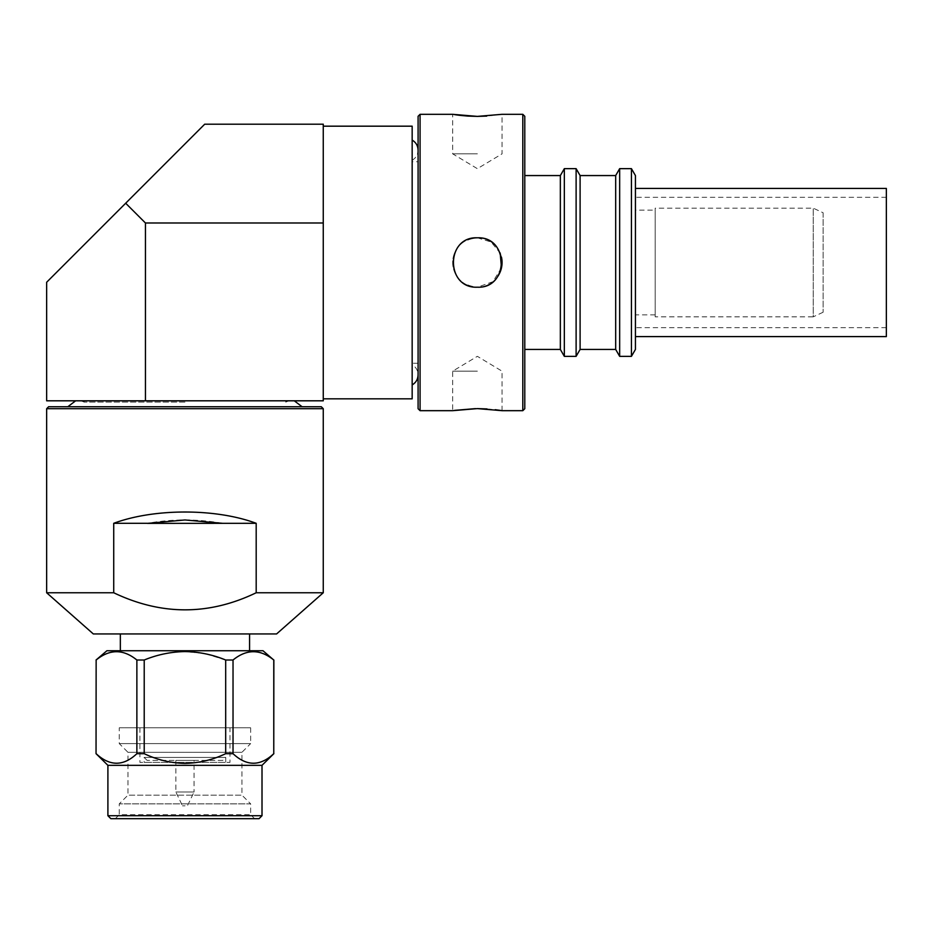 <?xml version="1.0" encoding="UTF-8"?>
<svg xmlns="http://www.w3.org/2000/svg" width="933" height="933" viewBox="0 0 933 933"><rect width="100%" height="100%" fill="white"/><g stroke="black" fill="none" stroke-linecap="round" stroke-linejoin="round"><path stroke-width="0.7" stroke-dasharray="4.67 3.5" d="M412.164 126.177L412.164 398.834M323.261 262.5L323.261 398.834L323.261 262.5M184.956 400.805L75.631 400.805L184.956 400.805M184.956 406.73L67.829 406.73L184.956 406.73M323.261 124.194L204.712 124.194L125.675 203.231L145.443 222.987L323.261 222.987L323.261 124.194M125.675 203.231L46.65 282.256M323.261 222.987L323.261 400.805L145.443 400.805L145.443 222.987M46.65 400.805L145.443 400.805M184.956 402.1L84.192 402.1L184.956 402.1M230.813 650.744L263.001 650.744M120.345 650.744L249.566 650.744L120.345 650.744M202.858 653.298L184.956 651.584C170.786 651.84 157.211 654.663 144.218 660.016L144.218 753.677C157.117 759.835 170.704 763.066 184.956 763.392C199.312 763.042 212.887 759.8 225.681 753.677L233.028 753.677C246.557 766.401 260.132 766.401 273.766 753.677L273.859 753.677M96.041 753.677L96.146 753.677C109.674 766.401 123.249 766.401 136.871 753.677L136.871 660.016L144.218 660.016M136.871 660.016C123.319 648.96 109.744 648.96 96.146 660.016L96.146 753.677M136.871 753.677L144.218 753.677M119.261 727.798L250.65 727.798L119.261 727.798L119.261 743.601L127.961 752.301L241.95 752.301L127.961 752.301L127.961 795.161L119.261 803.861L119.261 814.731L250.65 814.731L254.604 818.684M250.65 727.798L250.65 743.601L119.261 743.601L250.65 743.601L241.95 752.301L241.95 795.161L127.961 795.161L241.95 795.161L250.65 803.861L119.261 803.861L250.65 803.861L250.65 814.731L119.261 814.731L115.307 818.684M229.996 727.798L139.903 727.798L229.996 727.798L229.996 762.366L139.903 762.366L229.996 762.366M139.903 727.798L139.903 762.366M222.789 760.395L147.122 760.395L222.789 760.395L225.751 757.433L144.148 757.433L225.751 757.433L225.751 762.366L144.148 762.366L225.751 762.366M147.122 760.395L144.148 757.433L144.148 762.366M194.041 760.395L175.871 760.395L194.041 760.395L194.041 792.012L175.871 792.012L194.041 792.012L187.428 805.832L182.483 805.832L187.428 805.832M175.871 760.395L175.871 792.012L182.483 805.832M147.426 523.378L222.474 523.378L147.426 523.308C172.442 518.853 197.458 518.853 222.474 523.308L147.426 523.378M222.474 523.308L256.19 523.308C215.826 508.252 154.085 508.252 113.721 523.308L113.721 592.758C161.024 615.523 208.514 615.523 256.19 592.758L256.19 523.308M113.721 523.308L147.426 523.308M225.681 753.677L225.681 660.016L233.028 660.016L233.028 753.677M273.766 753.677L273.859 660.016M262.01 765.34L107.901 765.34L262.01 765.328M262.01 815.722L107.901 815.722M259.047 818.684L110.864 818.684M273.766 660.016C260.202 648.96 246.627 648.96 233.028 660.016M225.681 660.016L205.808 653.893M48.621 406.73L321.279 406.73M46.65 408.712L323.261 408.712M323.261 592.758L256.19 592.758M113.721 592.758L46.65 592.758M276.588 633.95L93.323 633.95M249.566 633.95L120.345 633.95M412.164 262.5L412.164 384.921L412.164 262.5M886.35 188.408L886.35 336.591M635.431 270.069L635.431 188.408L635.431 270.069M635.431 269.159L635.431 197.306L635.431 269.159M886.35 255.852L886.35 327.705L886.35 255.852M823.128 212.771L823.128 312.228L823.128 212.771L813.249 208.164L655.188 208.164L655.188 316.835L655.188 208.164M823.128 312.228L813.249 316.835L813.249 208.164L813.249 316.835L655.188 316.835M655.188 210.147L655.188 314.864L655.188 210.147L635.431 210.147L635.431 314.864L635.431 210.147M655.188 314.864L635.431 314.864M524.789 349.432L524.789 175.567L524.789 349.432M477.369 153.84L452.668 153.84L477.369 153.84M454.604 114.631L452.668 114.316L452.668 153.84L477.369 168.675L502.059 153.84L502.059 114.316L486.734 116.089M497.895 276.238A24.701 24.701 0 0 1 477.369 287.201A24.701 24.701 0 0 0 502.059 262.5A24.701 24.701 0 0 0 477.369 237.81A24.701 24.701 0 0 0 452.668 262.5A24.701 24.701 0 0 0 477.369 287.201C445.496 288.729 445.507 236.282 477.369 237.81A24.701 24.701 0 0 1 501.476 257.158M477.369 371.171L452.668 371.171L477.369 371.171M502.059 410.683L502.059 371.171L477.369 356.324L452.668 371.171L452.668 410.683L454.546 410.38M501.476 267.841L492.846 281.743L477.369 287.201A24.701 24.701 0 0 1 472.53 286.723M467.911 285.311A24.701 24.701 0 0 1 467.899 239.688M418.089 161.736L418.089 363.264L418.089 161.736L412.164 161.736L412.164 363.264L412.164 161.736M418.089 363.264L412.164 363.264M418.089 116.298L418.089 408.712M487.026 408.934L495.19 409.692M477.369 237.81L491.085 241.974L500.181 253.041M420.072 114.316L420.072 410.683M524.789 116.298L524.789 408.712M522.807 114.316L522.807 410.683M560.348 175.567L560.348 349.432M564.337 168.651L564.337 356.348M576.116 168.651L576.116 356.348M580.104 175.567L580.104 349.432M615.675 175.567L615.675 349.432M619.664 168.651L619.664 356.348M631.431 168.651L631.431 356.348M635.431 175.567L635.431 349.432M84.192 400.805L84.192 402.1L80.891 400.805M285.72 400.805L285.72 402.1L289.008 400.805M412.164 160.278C415.966 157.98 417.937 154.61 418.089 150.178L418.089 262.5L418.089 150.178M418.089 374.821L418.089 262.5L418.089 374.821C417.937 370.389 415.966 367.019 412.164 364.733M886.35 327.705L635.431 327.705M886.35 197.306L635.431 197.306"/><path stroke-width="1.4" d="M323.261 398.834L412.164 398.834L412.164 126.177L323.261 126.177M204.712 124.194L323.261 124.194L323.261 400.805L46.65 400.805L46.65 282.256L204.712 124.194M323.261 222.987L145.443 222.987L125.675 203.231M46.65 282.256L46.65 400.805M222.474 523.308L184.956 519.961L147.426 523.378L256.19 523.308L256.19 592.758L323.261 592.758L276.588 633.95L93.323 633.95L46.65 592.758L113.721 592.758L113.721 523.308C154.085 508.252 215.826 508.252 256.19 523.308M273.859 660.016L273.766 753.677C260.237 766.401 246.662 766.401 233.028 753.677L233.028 660.016C246.592 648.96 260.167 648.96 273.766 660.016L263.001 650.744L106.91 650.744L230.813 650.744M120.345 650.744L120.345 633.95L249.566 633.95L249.566 650.744M256.19 592.758C208.887 615.523 161.397 615.523 113.721 592.758M46.65 408.712L48.621 406.73L321.279 406.73L323.261 408.712L46.65 408.712L46.65 592.758M323.261 408.712L323.261 592.758M96.146 660.016L96.041 753.677L96.146 660.016C109.709 648.96 123.284 648.96 136.871 660.016L136.871 753.677C123.354 766.401 109.779 766.401 96.146 753.677M233.028 753.677L225.681 753.677C212.806 759.824 199.23 763.066 184.956 763.392C170.657 763.054 157.071 759.824 144.218 753.677L144.218 660.016L136.871 660.016M144.218 660.016C157.269 654.651 170.856 651.829 184.956 651.584C199.091 651.84 212.666 654.651 225.681 660.016L225.681 753.677M144.218 753.677L136.871 753.677M273.859 753.677L262.01 765.328L107.901 765.34L262.01 765.34L262.01 815.722L107.901 815.722L107.901 765.34L96.041 753.677M107.901 815.722L110.864 818.684L259.047 818.684L262.01 815.722M254.604 818.684L115.307 818.684L254.604 818.684M113.721 523.308L147.426 523.308M273.766 660.016L273.766 753.677M233.028 660.016L225.681 660.016M205.808 653.893L202.858 653.298M635.431 336.591L886.35 336.591L886.35 188.408L635.431 188.408M477.369 237.81C445.496 236.282 445.507 288.717 477.369 287.201C509.185 288.74 509.278 236.294 477.369 237.81A24.701 24.701 0 0 0 467.899 239.688M522.807 114.316L524.789 116.298L524.789 408.712L522.807 410.683L522.807 114.316L502.059 114.316L477.369 116.392L468.016 116.089M522.807 410.683L502.059 410.683L477.369 408.607L452.668 410.683L420.072 410.683L420.072 114.316L452.668 114.316L477.369 116.392L486.734 116.089M631.431 356.348L635.431 349.432L635.431 175.567L631.431 168.651L619.664 168.651L619.664 356.348L631.431 356.348L631.431 168.651M619.664 356.348L615.675 349.432L615.675 175.567L619.664 168.651M615.675 175.567L580.104 175.567L576.116 168.651L564.337 168.651L564.337 356.348L576.116 356.348L576.116 168.651M615.675 349.432L580.104 349.432L580.104 175.567M580.104 349.432L576.116 356.348M564.337 356.348L560.348 349.432L560.348 175.567L564.337 168.651M560.348 175.567L524.789 175.567M560.348 349.432L524.789 349.432M420.072 410.683L418.089 408.712L418.089 116.298L420.072 114.316M467.666 116.077L460.051 115.365M459.817 115.342L454.604 114.631M454.546 410.38L475.468 408.619M472.53 286.723A24.701 24.701 0 0 1 467.911 285.311M501.476 257.158A24.701 24.701 0 0 1 497.895 276.238M477.369 408.607L487.026 408.934M495.19 409.692L500.17 410.38M500.485 410.427L502.059 410.683M500.181 253.041L501.476 267.841M145.443 222.987L145.443 400.805M75.631 400.805L67.829 406.73M294.28 400.805L302.082 406.73M106.91 650.744L96.041 660.016M418.089 150.178L418.089 150.178C417.937 145.746 415.966 142.376 412.164 140.09M412.164 384.921C415.966 382.623 417.937 379.264 418.089 374.821"/></g></svg>

